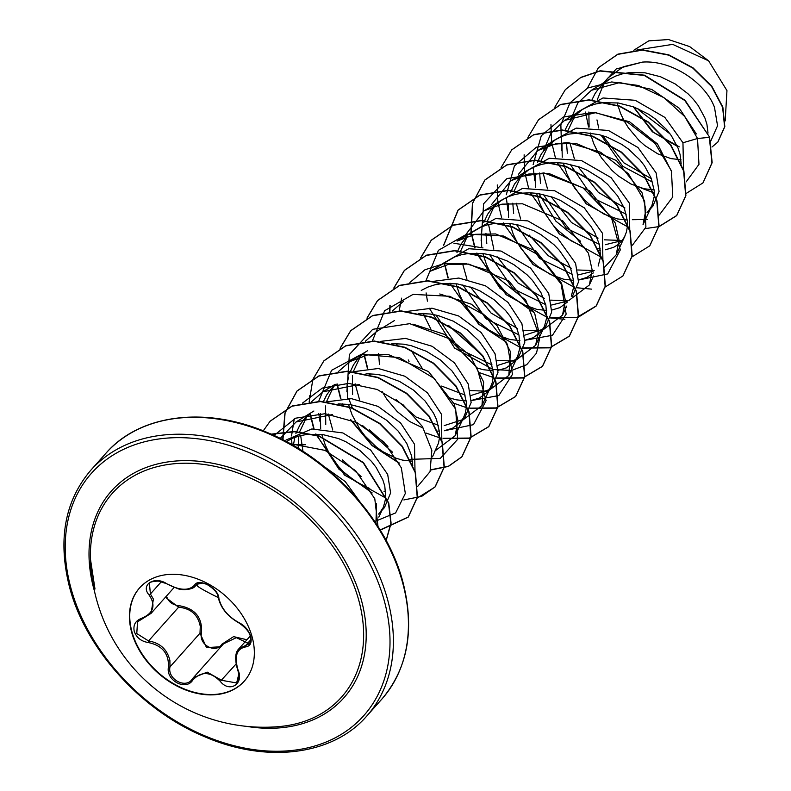 <?xml version="1.0" encoding="UTF-8"?>
<svg xmlns="http://www.w3.org/2000/svg" width="791" height="791" viewBox="0 0 791 791"><rect width="100%" height="100%" fill="white"/><g stroke="black" fill="none" stroke-linecap="round" stroke-linejoin="round"><path stroke-width="1.19" d="M244.399 681.021A70.102 51.217 41.7 0 1 182.246 688.091A70.102 51.217 41.7 0 1 131.86 631.505A70.102 51.217 41.7 0 1 139.691 587.802M252.23 637.319A70.102 51.217 41.7 0 1 244.241 681.199A70.102 51.217 41.7 0 1 182.078 688.496A70.102 51.217 41.7 0 1 131.553 631.851A70.102 51.217 41.7 0 1 139.532 587.97A70.102 51.217 41.7 0 1 201.695 580.673A70.102 51.217 41.7 0 1 252.23 637.319M218.85 598.253C221.253 608.388 227.966 616.525 238.991 622.665C244.706 625.533 248.621 630.16 250.747 636.557C252.013 642.826 250.253 646.296 245.487 646.949C236.588 648.798 234.126 656.53 238.091 670.145C244.281 683.918 229.42 693.242 220.294 681.348C210.455 671.44 201.28 671.025 192.767 680.102C185.855 691.275 165.576 680.319 168.453 666.991C168.967 653.574 162.244 645.426 148.293 642.549C141.114 641.343 136.418 637.586 134.223 631.267C133.017 624.92 135.528 620.579 141.777 618.255C153.563 613.144 156.025 605.412 149.163 595.089C139.948 584.717 154.828 575.413 166.98 583.906C179.735 590.57 188.92 590.986 194.527 585.162C198.403 577.381 218.682 588.306 218.85 598.253A1.256 0.92 173.2 0 1 218.296 597.591L218.296 597.591C220.669 608.012 227.66 616.525 239.268 623.13A1.256 0.682 114.6 0 0 239.782 623.051M166.664 596.602C168.552 601.902 172.586 604.917 178.756 605.639C195.011 608.279 202.595 617.474 201.487 633.205L200.004 633.186L200.271 626.383C198.047 614.785 190.819 608.398 178.588 607.221L165.438 597.225M142.222 618.74L137.545 621.805L136.774 633.561L148.56 640.947C160.168 642.925 167.277 649.441 169.897 660.495L169.976 666.922C167.237 679.271 185.865 689.327 192.332 678.975L193.38 677.679L207.202 672.152L221.569 680.3L236.638 682.959L238.882 673.794M166.802 583.718L158.388 581.108C152.445 581.326 149.459 582.156 149.44 583.61L150.409 594.001L153.405 599.094L151.061 613.371L142.568 618.621A1.256 0.514 -107.5 0 1 142.41 618.76A1.256 0.514 -107.5 0 1 141.777 618.255M218.296 597.591C219.196 592.172 205.957 582.235 202.417 583.125L196.84 584.272C197.127 585.637 194.457 585.805 218.296 597.591C217.782 593.092 214.213 588.83 207.588 584.816C202.11 582.265 198.393 582.186 196.435 584.569L197.137 583.966M201.487 633.205C198.59 644.823 215.716 654.038 221.895 644.22L233.592 636.626L246.96 639.751M90.431 558.95L90.431 558.95A153.355 112.055 41.7 0 1 207.242 464.94A153.355 112.055 41.7 0 1 359.005 601.13A153.355 112.055 41.7 0 1 278.748 726.622L278.748 726.622A173.694 173.694 0 0 1 90.431 558.95L94.989 589.018M710.733 141.134L717.546 125.749L714.491 107.349C705.483 82.867 672.142 59.958 642.519 62.093L623.229 66.78L608.061 77.884L599.054 88.019L595.079 93.546L591.797 100.22M604.156 82.976L597.413 99.409M708.034 133.076L706.917 124.325L704.949 118.057L698.196 105.519L693.519 99.508L688.071 93.832L675.237 83.965L660.554 76.757L645.021 72.812L629.715 72.545L622.477 73.84L615.685 76.065L609.179 79.377L599.667 87.317M588.86 112.015L589.097 127.074M683.543 170.678L682.959 142.756L664.826 117.375L635.232 100.299L602.979 97.975L577.677 112.015L568.235 123.693L564.952 130.367M575.373 114.843L568.027 130.446M566.485 142.864L567.335 153.197M681.189 164.014L680.072 154.482L678.105 148.204L671.351 135.666L666.675 129.655L655.096 118.769L648.393 114.122L633.71 106.904L618.176 102.968L602.871 102.701L595.633 103.987L588.84 106.221L582.334 109.524L572.822 117.463M561.917 143.052L562.253 157.221M647.048 212.591L652.941 206.046L659.051 191.452L656.115 172.903L637.971 147.512L608.427 130.466L576.164 128.122L550.833 142.162L541.39 153.84L537.485 162.195M548.529 144.99L541.182 160.603M539.65 173.011L540.49 183.344M648.086 211.494L651.833 205.759L654.226 196.524L654.226 190.73L651.26 178.361L644.507 165.813L639.83 159.802L628.252 148.916L621.548 144.269L606.865 137.051L599.143 134.638L583.59 132.512L568.788 134.134L561.996 136.368L555.49 139.671L545.978 147.61M535.072 173.199L535.408 187.368M629.755 230.646L629.27 203.05L611.117 177.649L581.533 160.593L549.3 158.279L523.988 172.309L514.545 183.996L510.64 192.342M521.061 175.998L514.338 190.75M512.795 203.158L513.646 213.491M605.491 249.768L613.628 247.316L618.038 244.617L621.686 241.126L624.504 236.904L626.413 232.06L627.382 226.671L627.382 220.877L624.415 208.508L617.672 195.97L607.537 184.283L601.407 179.063L587.535 170.431L580.021 167.198L564.497 163.262L556.745 162.659L549.191 162.995L541.944 164.291L535.151 166.515L528.645 169.818L519.133 177.767M508.227 203.346L508.573 217.515M602.91 260.803L602.426 233.207L584.302 207.835L554.728 190.76L522.456 188.426L496.422 203.277M494.217 206.144L487.493 220.897M485.951 233.305L486.801 243.648M598.144 266.063L600.537 256.828L599.538 244.923L594.654 232.346L590.828 226.117L580.693 214.43L574.563 209.22L560.69 200.578L553.176 197.345L537.653 193.409L529.901 192.806L522.347 193.142L515.109 194.438L508.306 196.662L501.801 199.975L492.289 207.914L487.701 214.143L483.795 222.489M481.383 233.493L481.729 247.672M572.407 296.496L578.518 281.893L575.581 263.354L557.428 237.943L527.874 220.907L495.641 218.563L469.577 233.424M467.382 236.291L460.659 251.044M571.3 296.21L573.693 286.975L573.693 281.171L570.726 268.802L567.809 262.493L559.306 250.253L553.848 244.577L541.014 234.719L533.846 230.735L518.609 225.089L510.808 223.566L495.502 223.299L488.265 224.585L481.462 226.819L457.168 241.047L475.075 234.314L495.631 233.938L535.932 251.014L561.57 283.316L565.347 300.353L562.51 315.144L542.013 330.628M466.987 236.43L460.856 244.29L456.951 252.636M524.957 340.219L533.104 337.757L540.708 332.091L545.563 326.643L551.673 312.059L548.736 293.501L530.603 268.109L501 251.044L468.756 248.72L442.733 263.571M540.708 332.091L544.465 326.357L546.848 317.122L545.859 305.227L540.965 292.64L532.462 280.4L527.014 274.734L514.17 264.866L507.001 260.882L491.765 255.236L483.963 253.713L468.658 253.446L461.42 254.732L454.617 256.966L430.324 271.194L448.23 264.461L468.786 264.085L509.088 281.161L534.726 313.463L538.503 330.5L535.655 345.291L515.168 360.775M498.112 370.366L506.26 367.914L513.863 362.248L518.718 356.79L524.828 342.196L521.892 323.648L508.02 302.409L485.466 285.798L458.82 278.046L433.458 281.329M513.863 362.248L517.621 356.514L520.003 347.269L519.015 335.374L517.037 329.105L510.294 316.568L505.617 310.556L494.039 299.66L480.157 291.029L472.642 287.795L457.119 283.86L441.813 283.593L434.575 284.889L427.773 287.113L421.267 290.416M471.278 400.513L479.415 398.061L487.019 392.395L491.873 386.937L497.984 372.353L495.057 353.804L481.155 332.536L458.632 315.955L431.985 308.203L406.614 311.476M378.582 353.389L379.433 364.246M487.019 392.395L490.282 387.659L492.2 382.804L493.169 377.426L493.159 371.622L490.202 359.252L487.276 352.944L478.773 340.703L467.194 329.817L453.312 321.176L438.076 315.54L430.274 314.007L418.666 313.454M444.433 430.66L452.571 428.208L460.174 422.542L465.029 417.094L471.139 402.51L468.213 383.951L454.439 362.822L432.104 346.27L405.605 338.39L380.333 341.415M360.617 356.039L353.28 371.641M352.42 375.765L352.588 394.393M460.174 422.542L463.437 417.806L465.355 412.951L466.324 407.573L466.314 401.769L463.358 389.399L460.431 383.091L451.928 370.85L440.35 359.964L426.468 351.333L411.231 345.687L403.43 344.164L391.822 343.61M362.921 354.022L357.463 359.361L353.478 364.888L349.582 373.233M348.426 377.099L347.101 384.851L347.506 398.417M441.853 441.694L441.368 414.098L427.476 392.85L404.933 376.249L378.296 368.497L352.924 371.78M333.772 386.186L326.436 401.788M325.576 405.912L325.744 424.54M432.479 456.862L438.511 443.098L439.48 437.72L439.47 431.926L436.513 419.556L433.587 413.238L425.083 400.997L413.505 390.111L399.623 381.48L384.386 375.834L376.585 374.311L366.095 373.718M336.076 384.169L330.618 389.508L326.634 395.035L323.351 401.709M320.414 413.515L320.662 428.564M415.008 471.841L414.524 444.245L400.612 422.977L378.108 406.406L351.431 398.654L326.08 401.927M306.928 416.333L299.591 431.945M298.731 436.068L298.158 448.349M412.754 465.513L411.636 455.972L406.742 443.385L398.239 431.154L386.661 420.258L372.779 411.627L365.264 408.393L349.741 404.458L338.133 403.904M309.232 414.326L303.774 419.655L299.789 425.192L295.893 433.537M294.736 437.393L293.382 445.511M378.602 514.081L384.495 507.535L390.606 492.941L387.679 474.402L370.653 450.039L342.879 432.944L311.852 428.959L286.055 440.023M379.64 512.993L383.398 507.258L385.79 498.023L384.792 486.119L382.824 479.85L376.071 467.313L371.394 461.301L359.816 450.415L345.934 441.774L338.419 438.54L322.896 434.605L307.59 434.338L300.353 435.633L293.56 437.858L287.054 441.16M359.272 500.921L345.222 481.541L324.083 466.542M633.225 106.726L652.338 131.781L677.333 146.325M617.079 102.82L620.589 113.508L624.099 120.835L628.38 127.816L638.881 140.304L644.883 145.603L657.786 153.859L671.005 158.615L680.982 159.723M596.978 119.906L598.718 128.053M601.081 135.162L622.754 166.308L652.565 182.148M590.244 132.977L593.744 143.665L597.254 150.982L601.536 157.963L612.036 170.451L618.038 175.75L630.941 184.016L644.161 188.772L654.137 189.87M570.202 164.291L593.28 198.126L626.245 214.193M563.4 163.124L566.9 173.812L570.41 181.129L574.691 188.12L585.192 200.607L591.193 205.897L604.097 214.163L617.316 218.919L627.293 220.017M543.358 194.438L566.425 228.273L599.4 244.34M605.303 244.716L620.015 241.067M536.555 193.271L540.055 203.959L543.565 211.286L552.81 224.792L558.347 230.754L570.697 240.593L584.529 247.375M598.757 250.144L600.448 250.164M516.513 224.595L539.581 258.43L572.555 274.487M578.458 274.863L593.171 271.214M509.711 223.418L513.211 234.106L516.721 241.433L521.002 248.414L531.503 260.901L537.504 266.201L550.407 274.457L563.627 279.213L573.613 280.311M578.646 279.915L586.793 277.463L593.359 272.885M489.678 254.742L512.736 288.577L545.711 304.634M551.614 305.01L566.326 301.371M482.866 253.565L486.366 264.263L489.876 271.58L494.157 278.561L504.658 291.048L510.66 296.348L523.563 304.614L536.782 309.37L546.769 310.468M551.802 310.062L559.949 307.61L567.552 301.944M462.824 284.889L485.892 318.724L518.866 334.791M524.779 335.157L542.735 329.323M456.021 283.722L459.522 294.41L463.032 301.727L467.313 308.717L477.813 321.205L490.163 331.043L496.718 334.761L509.938 339.517L519.924 340.614M435.979 315.036L459.057 348.88L492.022 364.938M497.935 365.313L515.613 359.697M477.161 367.973L483.093 369.664L493.08 370.761M411.053 350.126L422.819 369.338M441.625 386.067L465.177 395.085M471.09 395.46L488.759 389.844M408.255 359.954L409.056 361.507M450.316 398.12L456.249 399.811L466.235 400.908M395.984 399.495L416.175 417.084L438.333 425.232M444.235 425.607L462.181 419.794M382.211 391.654L386.779 399.158L397.28 411.646L409.629 421.484L423.472 428.277M437.69 431.046L439.391 431.065M369.15 429.642L387.936 446.371M348.643 404.32L349.306 406.851M349.414 407.217L352.143 415.008L359.935 429.315L364.898 435.841L376.447 447.093L382.795 451.641L395.984 458.197L402.56 460.115L412.546 461.212M342.285 459.789L361.091 476.518M321.799 434.467L325.299 445.155L328.809 452.482L338.054 465.988L343.601 471.95L355.95 481.788L369.783 488.571M384.001 491.34L385.701 491.359M679.311 146.859L653.366 132.285L633.581 106.854M637.853 108.575L639.355 110.473L670.125 133.956M633.759 50.258L648.768 40.865L668.504 39.55L689.673 46.6L708.637 60.858L726.959 90.599L725.189 120.914M708.637 60.858L672.696 44.375L636.864 49.991M682.959 142.756L697.524 138.514L698.977 164.35L686.143 181.89M598.787 88.345L616.199 68.975L642.519 62.093M561.659 150.458L560.859 124.82L569.915 102.968L587.703 87.999L611.69 81.948L638.416 85.468L663.985 97.698L684.67 116.455L697.524 138.514L709.349 137.337L711.94 162.916L702.952 182.919L685.995 193.548M653.801 192.866L641.106 187.991M588.544 127.054L585.498 112.065M587.357 88.167L598.362 67.789L617.712 54.381L642.322 50.12L668.613 55.123L692.837 68.095L711.643 86.575L722.628 107.339L724.596 126.926L717.793 142.133L711.94 147.037M709.567 137.09L685.065 100.279L644.497 75.175L600.171 70.775L580.881 77.36L565.347 89.64L580.663 77.617L599.944 71.032L644.269 75.422L684.838 100.526L709.567 137.09L712.157 162.659L703.07 182.79M598.48 67.67L617.929 54.124L642.549 49.863L668.84 54.866L693.054 67.838L711.87 86.318L722.845 107.092L724.823 126.679L717.902 142.004M651.398 178.726L623.684 162.719L602.613 135.617M291.938 444.68L305.544 444.73M376.526 503.689L375.952 522.683M280.202 438.432L296.101 421.949L332.378 414.573M302.983 451.364L300.659 435.554M311.476 401.798L322.955 391.802L359.302 384.436M332.744 430.027L328.295 414M338.311 371.641L349.79 361.645L367.696 354.912L388.252 354.536L428.554 371.612L454.192 403.914L457.969 420.95L455.132 435.742L434.635 451.226M359.598 399.88L355.139 383.853M365.363 341.247L376.635 331.498L394.422 320.563M412.912 324.132L444.641 334.415L470.22 355.762L483.667 382.013L481.976 405.595L461.479 421.079M392.207 311.1L403.479 301.351M439.766 293.975L471.426 304.228L497.064 325.615L510.492 351.807L508.811 375.448L488.324 390.922M486.831 391.199L470.259 390.576M513.675 361.042L497.104 360.429M481.907 355.09L448.645 325.516M540.52 330.895L523.949 330.282M517.532 328.552L491.023 313.018L470.536 287.054M466.967 279.282L462.547 263.532M464.07 236.806L484.003 210.89L501.919 204.157L522.475 203.781L562.777 220.867L588.415 253.169L592.192 270.206L589.354 284.997L568.858 300.481M567.355 300.748L550.793 300.135M544.386 298.395L517.818 282.832L497.381 256.907M493.811 249.135L488.561 224.515M491.676 204.394L510.857 180.753L528.764 174.01L549.32 173.644L589.621 190.72L615.26 223.013L619.037 240.049L616.189 254.85L604.542 267.18M594.209 270.601L577.628 269.978M571.231 268.248L548.331 255.73L529.179 235.075M520.656 218.978L516.246 203.228M518.52 174.247L537.702 150.597L555.608 143.863L576.164 143.487L616.466 160.563L642.104 192.866L645.881 209.902L643.034 224.693L651.833 205.759M621.054 240.444L604.482 239.831M598.075 238.101L571.507 222.538L551.07 196.603M547.501 188.831L543.091 173.081M543.466 150.715L550.961 133.244L564.547 120.45L595.326 112.727L629.498 121.745L657.519 143.972L671.806 172.042M624.92 207.944L598.382 192.411L577.914 166.456M574.345 158.684L569.935 142.934M570.311 120.568L577.796 103.097L591.391 90.303L619.739 82.571L651.655 89.383L679.35 108.318L696.327 133.936M632.335 219.7L647.176 219.493M659.318 215.004L672.755 197.008L671.45 170.905L655.205 143.547L627.421 122.081L594.278 112.263L563.241 117.019L541.271 135.775L533.144 164.597M533.164 167.385L534.815 180.605M538.809 193.577L555.865 221.134L580.456 241.166M597.867 248.325L600.3 248.918M632.474 245.151L645.911 227.155L644.606 201.052L628.361 173.694L600.577 152.238L567.434 142.42L536.397 147.166L514.427 165.922L506.299 194.744M506.319 197.542L507.97 210.752M578.646 280.004L607.696 273.923L620.312 249.897L611.314 217.13L582.918 187.793L543.971 172.913L506.932 178.568L483.608 203.781L481.126 240.899M482.994 247.919L453.896 243.252M524.957 340.298L552.494 335.255L566.148 314.136L561.145 284.068L538.256 254.85L503.63 236.034L466.927 234.057L438.441 250.292L425.983 280.686M426.112 292.917L427.437 301.203M429.305 308.223L454.588 348.07L492.961 369.526L511.52 370.475L526.648 364.74L536.516 353.142L539.877 337.144L525.718 300.036L489.036 270.799L466.581 263.828L444.423 263.433L424.856 269.83L409.896 282.486M401.64 298.158L399.139 310.833M471.268 400.602L498.824 395.54L512.469 374.39L507.417 344.283L484.458 315.065L449.772 296.289L413.05 294.39L384.614 310.744L372.274 341.237M444.423 430.749L473.473 424.668L486.089 400.651L477.102 367.874L448.695 338.538L409.748 323.667L372.709 329.313L349.385 354.526L346.903 391.654M348.772 398.674L352.489 408.374M362.614 425.558L392.554 452.215M409.956 459.373L440.33 458.365L457.663 439.341L455.685 409.224L434.259 378.434L399.396 357.631L361.398 354.279L331.567 370.326L318.585 401.531M318.733 413.515L320.058 421.801M417.717 486.346L430.057 471.634L431.837 450.336L422.434 426.567L403.173 404.883L377.139 389.459L348.604 383.388L322.293 388.084L302.518 403.084M294.262 418.755L291.543 435.94M291.563 438.738L292.008 444.72M374.756 521.506L395.619 512.934L405.328 493.446L401.324 467.807L384.03 442.11L356.8 422.483L325.131 413.703L295.537 418.202L274.022 435.475M377.999 526.48L374.796 498.745L355.643 470.714L324.972 450.376L290.228 443.711M565.347 89.64L554.778 107.26M550.971 124.642L551.515 141.421M551.643 142.331L555.322 157.419M557.25 162.669L586.141 203.762L627.382 226.681M658.893 226.76L676.582 215.706L685.678 195.941L683.642 171.014L670.531 145.02L648.096 122.209L619.482 106.32L588.791 100.071L560.443 104.709L538.503 119.797L527.933 137.407M524.126 154.789L524.67 171.568M524.799 172.478L528.477 187.566M530.405 192.816L559.296 233.909L600.537 256.828M631.861 256.966L649.737 245.853L658.834 226.088L656.797 201.161L643.696 175.177L621.251 152.356L592.637 136.467L561.946 130.228L533.599 134.856L511.658 149.944L501.089 167.554M497.282 184.946L497.826 201.715M497.954 202.625L501.632 217.713M503.56 222.963L503.946 223.912M504.085 224.268L532.986 264.54L573.693 286.985M577.311 287.805L591.708 289.14M605.026 287.113L622.893 276L631.989 256.235L629.952 231.318L616.851 205.324L594.407 182.503L565.792 166.624L535.102 160.375L506.754 165.003L484.814 180.091L472.425 203.425L470.981 231.862M471.12 232.772L474.788 247.87M476.716 253.12L477.102 254.069M477.25 254.425L506.141 294.687L546.848 317.132M550.467 317.952L564.863 319.297M578.181 317.26L596.048 306.157L605.145 286.382L603.108 261.465L590.007 235.471L567.562 212.65L538.948 196.771L508.257 190.522L479.91 195.15L457.969 210.238L443.593 245.24M444.275 262.928L447.943 278.017M449.871 283.267L478.763 324.359L520.003 347.279M523.622 348.099L549.785 347.852L569.204 336.304L578.3 316.538L576.263 291.612L563.162 265.618L540.718 242.807L512.103 226.918L481.412 220.669L453.065 225.306L431.135 240.395L420.565 258.004M423.027 313.414L430.947 329.214M479.771 372.779L493.159 377.426M496.768 378.256L522.93 377.999L542.359 366.451L551.456 346.685L549.419 321.759L536.318 295.775L513.873 272.954L485.259 257.065L454.568 250.816L426.22 255.453L404.29 270.542L393.72 288.151M389.904 305.544L389.676 311.575M396.182 343.561L396.716 344.866M452.927 402.926L466.324 407.583M469.933 408.403L496.095 408.146L515.514 396.598L524.611 376.832L522.584 351.916L509.473 325.922L487.029 303.101L458.414 287.212L427.723 280.973L399.386 285.6L377.445 300.689L366.935 318.13M363.82 353.884L367.41 368.468M369.338 373.718L369.723 374.667M426.082 433.072L439.48 437.73M443.089 438.55L469.251 438.293L488.67 426.745L497.766 406.979L495.739 382.063L482.629 356.069L460.184 333.248L431.57 317.369L400.879 311.12L372.541 315.747L350.601 330.836L340.09 348.287M336.976 384.04L340.565 398.615M342.493 403.865L342.879 404.814M350.413 419.665L372.106 445.59L399.237 463.229M430.64 470.042L448.359 466.433L461.825 456.901L470.922 437.126L468.895 412.21L455.784 386.216L433.339 363.405L404.725 347.516L374.034 341.267L345.697 345.904L323.756 360.993L312.831 379.571L309.143 402.026M310.131 414.187L313.72 428.762M315.649 434.012L344.54 475.104L385.79 498.023M417.114 498.162L434.981 487.048L444.077 467.283L442.05 442.357L428.94 416.373L406.495 393.552L377.88 377.663L347.19 371.414L318.852 376.051L296.912 391.14L284.918 413.031L282.684 439.677M380.283 530.168L408.136 517.195L417.233 497.43L415.206 472.514L402.095 446.52L379.65 423.699L351.036 407.81L320.355 401.571L292.008 406.198L270.067 421.287L263.235 430.858M386.137 540.411L390.883 523.118L388.46 503.007L363.207 462.794L318.931 436.148L294.45 431.748L271.382 434.279M645.476 228.599L658.745 226.621M658.933 226.562L676.799 215.449L685.896 195.684L683.869 170.767L670.758 144.773L648.313 121.952L619.699 106.073L589.008 99.824L560.671 104.452L538.622 119.668M649.846 245.724L659.051 225.831L657.024 200.914L643.914 174.92L621.469 152.099L592.855 136.22L562.164 129.971L533.826 134.599L511.777 149.815M623.001 275.881L632.207 255.987L630.18 231.061L617.069 205.077L594.624 182.256L566.01 166.367L535.329 160.118L506.982 164.755L485.041 179.844L472.642 203.178L471.209 231.625M471.347 232.594L475.084 247.84M477.042 253.13L500.011 288.31L533.233 312.03M550.556 317.675L576.787 317.458L596.276 305.899L605.372 286.134L603.335 261.218L590.224 235.224L567.78 212.403L539.165 196.514L508.484 190.275L480.137 194.902L458.197 209.991L443.81 245.062M444.611 263.403L448.24 277.987M450.198 283.277L450.771 284.681M458.296 299.265L479.702 324.745L506.388 342.177M523.711 347.822L549.943 347.615L569.431 336.046L578.528 316.281L576.491 291.365L563.38 265.371L540.945 242.55L512.321 226.671L481.64 220.422L453.292 225.049L431.352 240.138L420.723 257.925M423.353 313.424L423.927 314.828M496.857 377.969L523.098 377.762L542.586 366.203L551.683 346.428L549.646 321.512L536.535 295.518L514.101 272.697L485.476 256.818L454.795 250.569L426.448 255.196L404.508 270.295L393.878 288.072M390.121 305.356L389.894 311.555M396.509 343.571L397.082 344.975M470.022 408.126L496.264 407.909L515.742 396.35L524.838 376.585L522.802 351.659L509.691 325.674L487.256 302.854L458.632 286.965L427.951 280.716L399.603 285.353L377.663 300.442L367.093 318.051M364.078 353.854L367.706 368.438M369.664 373.728L370.089 374.766M443.178 438.273L469.419 438.056L488.897 426.497L497.994 406.732L495.957 381.806L482.846 355.821L460.411 333.001L431.797 317.112L401.106 310.873L372.759 315.5L350.818 330.589L340.249 348.198M337.233 384.001L340.872 398.585M342.819 403.875L343.245 404.923M350.917 419.863L372.324 445.343L399.02 462.775M430.719 469.795L448.517 466.206L462.053 456.644L471.149 436.879L469.112 411.963L456.012 385.968L433.567 363.148L404.952 347.269L374.262 341.02L345.914 345.647L323.974 360.736L313.345 378.523M309.588 395.807L309.36 401.996M310.388 414.148L314.027 428.742M315.975 434.022L338.944 469.201L372.175 492.922M403.875 499.942L421.682 496.353L435.208 486.791L444.305 467.026L442.268 442.11L429.167 416.115L406.722 393.295L378.108 377.416L347.417 371.167L319.07 375.794L297.139 390.883L285.086 412.951L282.951 439.816M380.145 529.94L408.364 516.948L417.46 497.173L415.423 472.257L402.322 446.262L379.878 423.452L351.263 407.563L320.573 401.314L292.235 405.951L270.176 421.158M386.186 540.49L391.09 523.177L388.747 502.977L363.425 462.537L318.872 435.801L294.262 431.481L271.115 434.16M178.756 605.639L178.588 607.221L148.56 640.947L148.293 642.549M222.429 645.051A1.256 0.524 36.8 0 0 221.895 644.22M221.025 646.741L206.53 647.602L200.004 633.186L169.976 666.922A1.256 0.494 -171.8 0 1 168.453 666.991M249.343 643.834L236.331 637.645L223.527 643.825L193.38 677.679M250.292 636.004L239.139 648.521L249.452 643.716C252.774 637.17 249.373 630.308 239.268 623.13A1.256 0.682 114.6 0 1 238.991 622.665M220.294 681.348L236.054 664.025M245.487 646.949A1.256 0.939 -93.3 0 1 245.793 645.357L250.806 639.731M196.85 584.173L196.069 585.053A1.256 1.038 -146.6 0 1 194.527 585.162M195.387 585.923C192.945 590.027 181.653 590.254 177.906 588.731L166.98 583.906M161.354 581.711L150.409 594.001A1.256 0.564 141.1 0 1 149.163 595.089M192.767 680.102A1.256 0.613 -143.5 0 1 192.302 679.004A1.256 0.613 -143.5 0 1 192.332 678.975M94.406 590.887A155.56 113.667 41.7 0 1 93.714 588.395A155.56 113.667 41.7 0 1 191.788 460.777A155.56 113.667 41.7 0 1 361.507 600.537A155.56 113.667 41.7 0 1 246.565 726.365M70.715 587.347A182.276 133.195 41.7 0 1 185.638 437.819A182.276 133.195 41.7 0 1 384.505 601.575A182.276 133.195 41.7 0 1 269.583 751.104A182.276 133.195 41.7 0 1 70.715 587.347M105.786 453.411L90.738 470.309A184.787 135.024 41.7 0 1 254.603 451.068A184.787 135.024 41.7 0 1 387.798 600.399A184.787 135.024 41.7 0 1 366.757 716.063L381.796 699.165A184.787 135.024 -138.3 0 0 402.846 583.501A184.787 135.024 -138.3 0 0 269.652 434.17A184.787 135.024 -138.3 0 0 105.786 453.411C139.631 414.187 205.67 405.734 267.852 432.746C331.587 459.027 387.224 520.725 403.103 582.759C414.86 629.755 407.76 668.563 381.796 699.165M174.03 587.575L151.061 613.371M90.738 470.309C64.783 500.921 57.674 539.719 69.43 586.724C85.23 648.402 140.314 709.764 203.623 736.273C266.102 763.819 332.714 755.534 366.757 716.063M493.713 206.322L492.289 207.914M362.07 354.16L358.076 358.659M335.236 384.307L331.231 388.806M308.391 414.464L304.387 418.963M378.8 517.156L383.398 507.258M296.101 421.949L313.889 411.013M322.946 391.792L335.087 384.337M349.79 361.645L367.578 350.72M455.132 435.742L463.931 416.808M481.976 405.595L490.776 386.661M508.821 375.448L517.621 356.514M535.655 345.291L544.465 326.357M562.5 315.144L566.702 306.107M484.013 210.9L501.801 199.975M589.344 284.997L593.547 275.96M510.857 180.753L528.645 169.818M616.189 254.85L624.989 235.916M537.702 150.597L555.49 139.671M564.547 120.45L582.334 109.524M591.391 90.303L609.179 79.377M239.149 648.521C235.085 652.13 234.611 659.348 237.725 670.175C239.554 675.158 239.198 679.42 236.638 682.959L236.638 682.959M137.545 621.805L151.032 613.401M193.37 677.689L191.709 679.736"/></g></svg>
